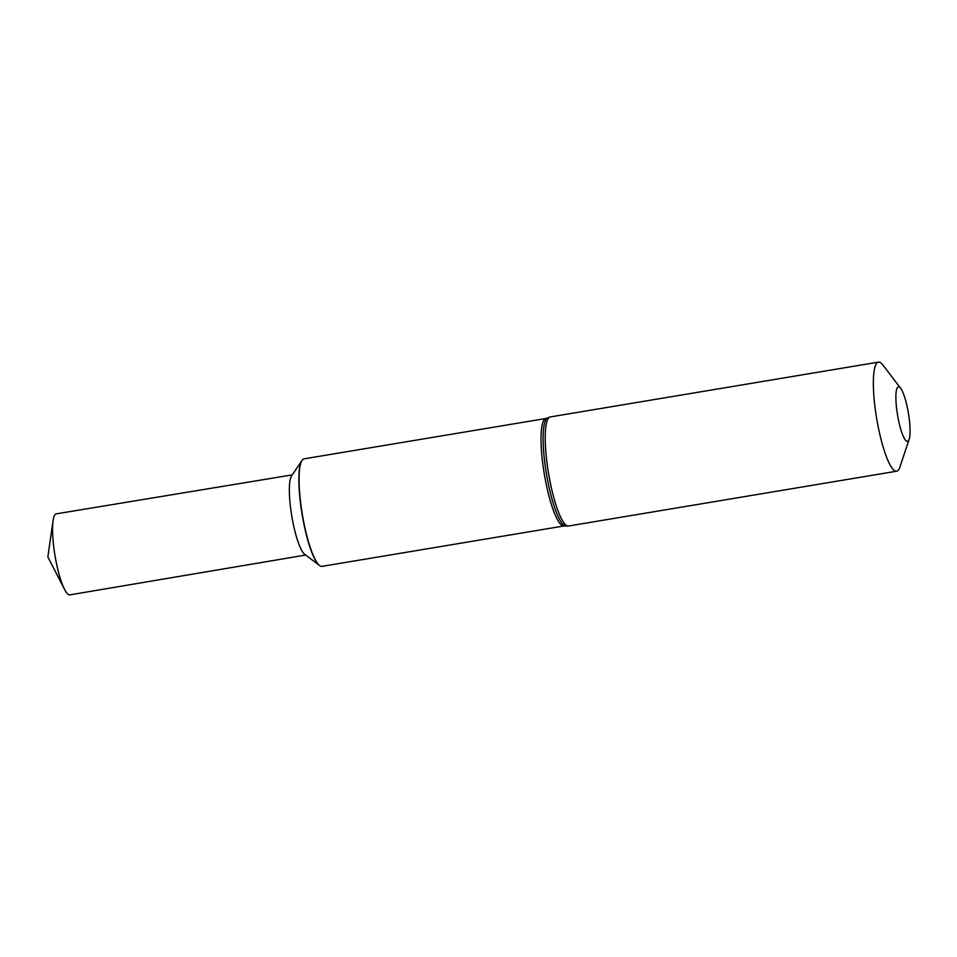 <?xml version="1.0" encoding="UTF-8"?>
<svg xmlns="http://www.w3.org/2000/svg" width="957" height="957" viewBox="0 0 957 957"><rect width="100%" height="100%" fill="white"/><g stroke="black" fill="none" stroke-linecap="round" stroke-linejoin="round"><path stroke-width="1.44" d="M546.028 418.448A54.501 10.862 -99.5 0 0 545.921 418.46A54.501 10.862 -99.5 0 0 544.342 474.277A54.501 10.862 -99.5 0 0 563.984 525.967L322.042 566.365A54.501 10.862 -99.5 0 1 319.65 565.587A54.501 10.862 -99.5 0 1 302.34 514.399A54.501 10.862 -99.5 0 1 302.077 460.365A54.501 10.862 -99.5 0 1 303.967 458.87A54.501 10.862 -99.5 0 1 304.087 458.846L546.028 418.448L550.287 416.929A55.291 11.029 -99.5 0 0 550.179 416.953A55.291 11.029 -99.5 0 0 548.576 473.571A55.291 11.029 -99.5 0 0 568.506 526.015L565.431 525.979A54.896 10.946 -99.5 0 1 546.411 473.643A54.896 10.946 -99.5 0 1 547.392 417.97M319.494 565.467A54.214 10.814 -99.5 0 1 319.339 565.36A54.214 10.814 -99.5 0 1 302.125 514.435A54.214 10.814 -99.5 0 1 301.862 460.688A54.214 10.814 -99.5 0 1 301.969 460.52M909.15 439.299L899.903 467.076A55.291 11.029 -99.5 0 1 896.649 471.215A55.291 11.029 -99.5 0 1 876.72 418.771A55.291 11.029 -99.5 0 1 878.323 362.153A55.291 11.029 -99.5 0 1 878.442 362.129A55.291 11.029 -99.5 0 1 882.856 364.988L900.621 388.255A27.645 5.515 -99.5 0 1 908.408 413.185A27.645 5.515 -99.5 0 1 909.15 439.299A27.645 5.515 -99.5 0 1 898.467 420.015A27.645 5.515 -99.5 0 1 898.36 386.843A27.645 5.515 -99.5 0 1 900.621 388.255M301.862 460.688L291.586 475.868A40.637 8.099 -99.5 0 0 291.789 516.158A40.637 8.099 -99.5 0 0 304.685 554.33L319.339 565.36A54.214 10.814 -99.5 0 1 302.125 514.435A54.214 10.814 -99.5 0 1 301.862 460.688L302.077 460.365M69.945 594.847A41.079 8.194 -99.5 0 1 69.861 594.871A41.079 8.194 -99.5 0 1 64.55 589.416A41.079 8.194 -99.5 0 1 53.078 520.704A41.079 8.194 -99.5 0 1 56.236 513.849A41.079 8.194 -99.5 0 1 56.331 513.837L292.256 474.887L56.236 513.849M563.984 525.967L565.431 525.979M878.442 362.129L550.287 416.929M896.649 471.215L568.506 526.015M305.642 555.048L69.861 594.871M53.078 520.704L47.85 556.89L64.55 589.416"/></g></svg>
